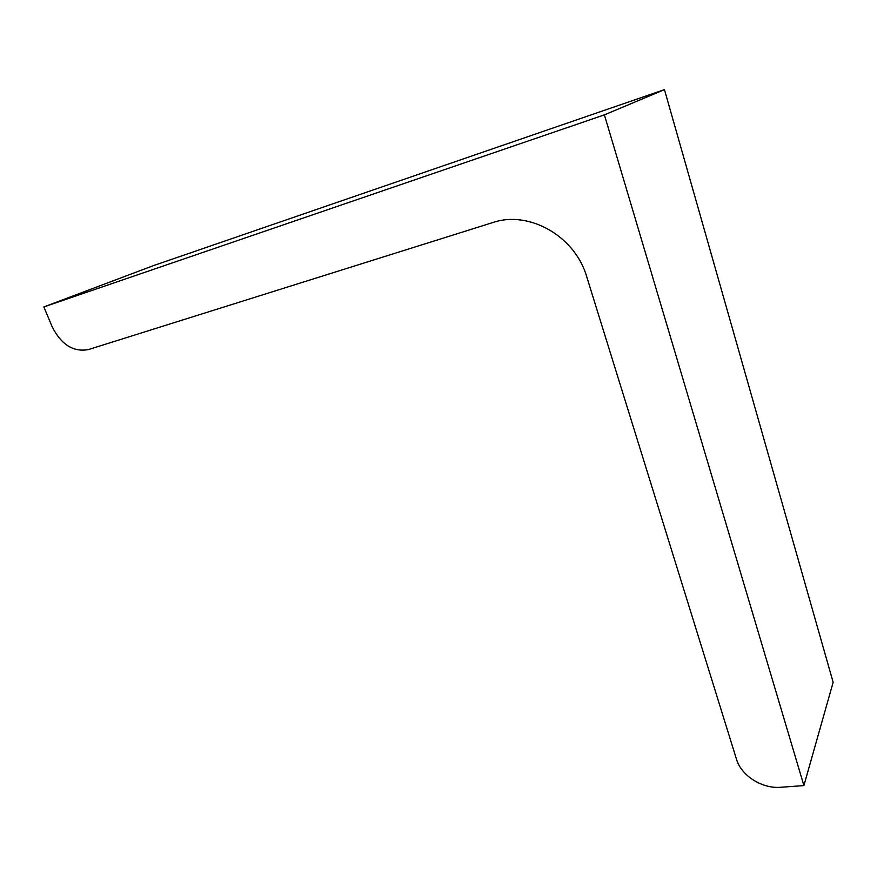 <?xml version="1.0" encoding="UTF-8"?>
<svg xmlns="http://www.w3.org/2000/svg" width="877" height="877" viewBox="0 0 877 877"><rect width="100%" height="100%" fill="white"/><g stroke="black" fill="none" stroke-linecap="round" stroke-linejoin="round"><path stroke-width="1.32" d="M43.85 306.928L604.396 114.865L664.448 89.629L153.332 265.665L43.85 306.928L52.149 326.704C61.215 344.639 73.284 352.269 88.347 349.594L492.677 222.594C528.952 210.009 575.126 236.143 586.746 276.792L736.483 759.23C741.229 775.696 762.08 788.96 780.848 787.272L803.902 785.584L833.15 682.295L664.448 89.629M604.396 114.865L803.902 785.584"/></g></svg>
